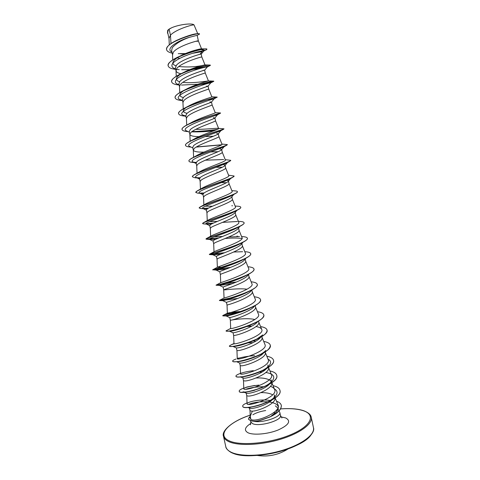 <?xml version="1.0" encoding="UTF-8"?>
<svg xmlns="http://www.w3.org/2000/svg" width="480" height="480" viewBox="0 0 480 480"><rect width="100%" height="100%" fill="white"/><g stroke="black" fill="none" stroke-linecap="round" stroke-linejoin="round"><path stroke-width="0.72" d="M277.476 453.948L279.468 453.264M277.254 410.568L276.324 410.328M265.692 410.538C260.34 411.384 256.062 412.794 252.858 414.774M250.23 416.592L250.158 418.002L250.854 419.286L250.254 416.268L252.396 411.12M254.016 421.332C262.704 423.246 281.55 416.802 279.846 412.59L278.16 409.218M249.396 407.832L250.008 410.658L251.364 411.114C256.83 411.9 277.08 403.65 274.956 397.548L274.38 394.872C274.662 396.3 274.02 397.848 272.436 399.51C267.756 404.688 254.61 408.786 250.776 408.408L249.408 407.826M169.14 29.166L171.78 27.714C178.842 24.54 192.252 22.842 194.022 24.9C192.618 24.486 175.614 29.436 170.448 35.208L169.14 29.166L168.36 29.736L167.694 32.508L169.008 38.538M171.006 43.542L170.448 35.208L168.996 38.34L169.29 44.838M196.95 41.394L198.372 40.932L197.166 35.304L189.504 37.29C181.638 40.074 175.902 43.536 172.302 47.676L171.618 50.478M201.552 48.852L198.372 40.932C198.978 39.996 177.45 46.116 173.304 52.284L172.554 54.816L171.606 50.484M201.192 54.12C201.87 53.454 180.396 59.652 176.19 65.556L175.434 67.974M203.856 50.958L201.198 54.126L201.822 56.994C202.542 56.382 181.038 62.598 176.82 68.454L176.04 70.848C176.418 72.21 178.068 73.176 181.008 73.74M203.166 70.338L204.63 70.14C204.948 69.912 183.87 76.188 179.694 81.678L178.908 83.958M204.648 70.14L205.26 73.002C206.046 72.72 184.602 79.038 180.324 84.564L179.484 86.55L179.748 92.616M206.568 86.166L208.044 86.142C207.984 86.34 187.38 92.634 183.192 97.752L182.376 99.894L182.958 102.624M208.074 86.106L208.686 88.962C209.538 88.998 188.154 95.418 183.816 100.626L182.952 102.51L183.228 108.876M209.958 101.94L211.446 102.108C211.074 102.702 190.866 109.026 186.678 113.766L185.838 115.77M212.1 104.856L212.106 104.868C213.024 105.228 191.7 111.744 187.302 116.634L186.414 118.416L186.702 125.076M213.336 117.666L214.818 118.044C214.158 119.016 194.286 125.37 190.152 129.732L189.282 131.598L189.864 134.352M215.502 120.708L215.508 120.726C216.498 121.404 195.228 128.016 190.77 132.588L189.858 134.268L190.158 141.222M216.708 133.338L218.184 133.944C217.164 135.312 197.766 141.618 193.614 145.644L192.714 147.378M218.892 136.5L218.904 136.53C219.954 137.526 198.75 144.234 194.232 148.494L193.314 150.204C194.052 151.608 197.568 152.25 203.868 152.13M220.062 148.962L221.676 149.46L221.526 149.82C220.23 151.536 201.222 157.812 197.064 161.508L196.14 163.104M225.408 160.014L222.282 152.28C223.404 153.594 202.254 160.398 197.682 164.346L196.722 165.81L197.04 173.232M223.41 164.538L225.036 165.174L224.844 165.66C223.29 167.712 204.612 173.964 200.502 177.318L199.548 178.782M225.636 167.922L225.654 167.982C226.842 169.608 205.752 176.508 201.12 180.144L200.136 181.5L200.454 189.108M226.746 180.06L228.414 180.828L228.156 181.47C226.266 183.876 208.056 190.026 203.928 193.074L202.95 194.406L203.538 197.166M228.99 183.558L229.014 183.63C230.268 185.574 209.238 192.564 204.546 195.894L203.538 197.136L203.862 204.9M233.886 194.292L231.438 197.244C229.32 199.95 211.47 206.034 207.348 208.782L206.34 209.982L206.928 212.742L207.96 211.596C212.712 208.572 233.682 201.48 232.368 199.23L232.338 199.134M236.88 210.378L234.708 212.994C232.35 215.988 214.824 222 210.75 224.436L209.724 225.504M235.194 212.406L235.704 214.782C237.09 217.338 216.168 224.52 211.362 227.238L210.312 228.288L209.706 225.51M239.964 226.302L237.954 228.708C235.314 232.002 218.226 237.876 214.146 240.042L213.084 240.984L213.672 243.726L214.758 242.838C219.618 240.42 240.48 233.148 239.034 230.28L238.542 228M241.746 242.97L241.188 244.392C238.326 247.938 221.616 253.698 217.53 255.6L216.444 256.404M241.884 243.558L242.352 245.73C243.864 248.898 223.062 256.266 218.136 258.384L217.032 259.17L216.432 256.41M245.994 258.15L244.398 260.046C241.332 263.832 224.934 269.484 220.902 271.104L219.798 271.782M245.214 259.074L245.658 261.132C247.23 264.6 226.488 272.058 221.508 273.876L220.38 274.536L219.78 271.782M248.97 274.044L247.596 275.664C244.278 279.696 228.294 285.186 224.268 286.554L223.128 287.106M247.242 274.938L247.914 275.268M248.538 274.548L248.958 276.486C250.59 280.254 229.902 287.802 224.868 289.32L223.716 289.854C223.368 290.268 238.5 287.922 247.056 289.224M251.922 289.902L250.77 291.258C247.26 295.488 231.654 300.828 227.616 301.962L226.44 302.388L227.034 305.124L228.216 304.716C233.304 303.492 253.938 295.854 252.24 291.786L251.844 289.944M254.856 305.73L253.92 306.816C250.236 311.232 234.93 316.434 230.958 317.316L229.776 317.616L230.352 320.34L231.558 320.064C236.7 319.128 257.28 311.406 255.516 307.038L255.192 305.538M257.766 321.528L257.058 322.344C253.152 326.952 238.254 331.962 234.288 332.622L233.064 332.796L233.652 335.514L234.882 335.358C240.084 334.716 260.604 326.904 258.78 322.248L258.534 321.078M260.172 337.836C256.116 342.588 241.56 347.436 237.606 347.88L236.406 347.964L232.998 346.44M261.858 336.57L262.038 337.404C263.922 342.354 243.456 350.256 238.2 350.61L236.946 350.64L236.358 347.946M263.526 353.022L263.274 353.304C259.05 358.188 244.824 362.862 240.912 363.084L239.748 363.09L236.562 361.692M265.176 352.008L265.284 352.512C267.228 357.75 246.816 365.742 241.506 365.808L240.222 365.7M267.924 364.878C268.17 366.054 267.648 367.338 266.346 368.736C261.93 373.758 248.106 378.216 244.212 378.246L240.018 376.854M268.476 367.398L268.518 367.572C270.522 373.098 250.164 381.18 244.806 380.958L243.492 380.718M271.152 379.896C271.422 381.198 270.84 382.608 269.406 384.138C264.864 389.238 251.37 393.522 247.5 393.354L246.186 393.036L246.756 395.688L247.062 403.716M269.736 380.1L271.128 381.3M271.164 379.896L271.746 382.614M271.77 382.746C273.462 388.572 253.422 396.552 248.088 396.06L246.756 395.724M177.15 57.858L179.838 58.332M189.882 134.436C190.5 135.864 193.53 136.602 198.972 136.656M200.958 136.668L201.36 136.668M205.044 136.59L213.486 136.212M206.706 152.082L207.15 152.07M210.63 151.95L218.1 151.704M216.15 167.28L222.384 167.208M221.436 182.604L226.398 182.724M229.488 213.258L229.836 213.27M231.036 320.19C233.886 319.506 247.896 317.676 254.814 319.536M256.032 378.006C261.492 377.7 265.896 378.3 269.232 379.812M260.916 392.634C265.884 392.532 269.814 393.258 272.694 394.8M179.046 39.27C188.376 35.478 194.532 33.636 197.508 33.738L198.372 33.738M168.06 30.024L167.466 31.248M194.022 24.9L197.748 33.738M199.812 54.396L202.14 51.618L192.312 53.37M186.042 53.856L185.586 53.874M184.71 53.898L180.57 53.844M171.954 52.086C164.52 48.78 178.704 40.296 189.504 37.29M203.76 51.024L204.87 50.406M203.622 50.784L194.538 52.692M186.774 53.592L186.246 53.634M185.166 53.7L180.522 53.844M172.182 53.13C168.87 52.434 167.004 51.294 166.596 49.71C164.316 42.204 200.52 31.626 199.506 34.02L198.804 34.512M168.006 33.942L167.43 32.778L168.36 29.736M201.132 49.632L204.84 50.274L195.636 52.38M187.266 53.424L186.72 53.466M185.532 53.55L178.248 53.67M166.584 49.638L166.566 49.572C166.422 46.608 170.034 43.422 177.396 40.008C188.16 35.694 195.36 33.606 199.002 33.732L199.506 34.02M167.418 32.712L168.342 29.76M250.854 419.286C255.12 423.15 282.114 411.894 277.968 404.814L275.124 397.836M270.108 400.5C260.388 398.682 246.642 402.132 247.068 403.716C246.492 407.364 278.808 397.308 274.596 389.466C274.014 388.14 272.628 387.102 270.444 386.346M247.134 386.964L254.682 385.464L247.134 386.964C244.95 387.66 243.846 388.242 243.81 388.71C243.216 392.034 275.448 381.906 271.392 374.526L268.488 367.392M239.646 363.054L240.228 365.712L240.54 373.722C239.934 376.572 272.058 366.504 268.176 359.532L265.236 352.302M238.302 358.044L237.264 358.68C236.616 361.08 268.68 351.036 264.954 344.496L261.996 337.218M233.652 335.514L233.97 343.59C233.316 345.522 265.26 335.532 261.72 329.4C261.078 328.038 259.194 327.09 256.056 326.55M230.352 320.346L230.676 328.446C229.98 329.922 261.87 319.956 258.474 314.262L255.486 306.894M242.874 311.256C234.096 311.982 228.942 312.642 227.418 313.23L227.364 313.254C226.656 314.268 258.432 304.35 255.222 299.07L252.216 291.66M223.116 287.112L223.71 289.854L224.046 298.014C223.302 298.566 255.012 288.678 251.952 283.824L248.934 276.372M220.716 282.714L220.758 282.66C221.448 282.402 251.526 272.814 248.676 268.53L245.64 261.036M221.772 267.24L217.542 267.186C219.48 266.184 248.052 256.926 245.388 253.188L242.334 245.652M241.584 236.55L241.854 236.568C245.256 236.724 247.104 237.276 247.392 238.23C249.582 242.214 210.312 253.686 209.412 254.298L214.386 251.592C217.47 249.888 244.542 241.044 242.082 237.792L239.022 230.214M222.6 236.448L214.182 236.922M238.362 221.322L239.61 221.418C242.37 221.556 243.858 222 244.08 222.75C246.156 226.068 208.83 237.096 206.22 238.668L211.29 235.884C215.364 233.562 241.044 225.126 238.77 222.342L235.692 214.728M217.41 221.394L209.604 221.622M203.646 222.612L208.248 220.056C213.216 217.17 237.504 209.208 235.446 206.838L232.356 199.188M212.424 206.244L205.434 206.178M231.858 190.65L234.756 190.878C236.418 190.962 237.306 191.214 237.42 191.646C239.226 193.776 205.668 203.706 200.13 206.964L205.254 204.114C211.044 200.73 233.988 193.248 232.104 191.286L229.008 183.594M197.982 190.476L202.32 188.058C208.794 184.248 230.43 177.276 228.762 175.674L225.648 167.952M225.264 159.672L230.718 160.332C232.23 161.448 202.32 170.088 194.4 174.678L199.434 171.888C206.562 167.706 226.884 161.268 225.402 160.014M223.662 159.528L205.296 160.2M192.702 157.764L196.602 155.61C204.228 151.152 223.32 145.236 222.036 144.3L218.898 136.512M218.598 128.394L223.974 128.82C225.18 129.066 198.846 136.278 189.048 141.816L193.83 139.218C201.918 134.538 219.762 129.168 218.652 128.532L215.508 120.714L214.896 117.888M217.818 128.328C215.028 128.196 204.006 129.51 195.768 129.336M215.232 112.644L220.584 112.986C221.634 112.854 197.082 119.316 186.534 125.166L191.112 122.724C199.542 117.906 216.192 113.07 215.256 112.71L212.1 104.868L211.494 102.024M187.146 113.31C184.71 112.848 183.438 112.08 183.324 110.988C183.3 110.076 184.128 109.008 185.802 107.79M214.434 97.704L217.176 97.104C218.076 96.618 195.3 102.312 184.134 108.372L188.46 106.11C197.166 101.226 212.628 96.936 211.848 96.834L208.686 88.962M183.372 97.548C181.134 97.008 179.958 96.174 179.856 95.058C179.91 93.438 181.92 91.554 185.886 89.394C194.802 84.51 209.022 80.784 208.428 80.904L208.368 80.904C207.732 81.036 192.186 83.592 182.856 82.356M179.712 81.744C177.594 81.138 176.484 80.244 176.376 79.068C176.454 77.166 178.794 74.994 183.396 72.564C192.384 67.782 205.452 64.578 205.002 64.92L201.822 56.994M201.978 65.586C195.114 66.978 187.386 67.296 178.806 66.54M176.274 65.946C174.114 65.262 172.986 64.284 172.884 63.024C172.902 61.32 174.6 59.418 177.984 57.318M206.91 49.206L206.238 48.9C203.478 48.534 188.322 51.99 177.822 57.108L181.008 55.626C189.618 51.21 200.964 48.54 201.504 48.852L205.476 48.9M275.352 405.828L277.332 407.64M275.832 412.488L271.638 415.578L275.838 412.488M203.886 50.916C204.444 50.202 194.082 52.176 184.002 56.406C172.968 61.254 169.476 65.16 173.52 68.124L175.614 68.886M181.68 69.72L189.786 69.636M191.61 69.51L199.872 68.544M193.812 68.934C202.932 67.644 208.398 66.504 210.198 65.508L207.336 66.918C207.618 66.516 197.436 68.718 187.554 72.816C176.718 77.46 173.118 81.138 176.748 83.85L179.04 84.642M198.912 84.732L210.75 82.89C210.138 81.984 169.29 95.436 179.982 99.54L182.46 100.344M206.79 99.78L214.068 98.88C211.836 99.048 173.658 111.654 183.228 115.2L185.868 115.998M214.236 114.882L217.278 114.912C213.636 116.034 177.972 127.8 186.48 130.83L186.684 130.926M191.622 131.856C198.84 132.03 206.238 131.682 213.816 130.812M220.338 130.35L220.908 130.65L220.398 130.968C215.526 132.936 182.244 143.856 189.738 146.424L189.93 146.514M224.154 146.124L224.256 146.52L223.434 147.048C217.488 149.76 186.474 159.846 193.008 161.988L196.164 162.678M227.73 162.042L226.374 163.158C219.504 166.506 190.662 175.764 196.284 177.522L199.71 178.14M230.988 178.032L228.156 181.47M230.79 178.266L229.236 179.286C221.574 183.162 194.808 191.616 199.566 193.026L203.37 193.542M232.746 195.018L232.008 195.426C223.68 199.734 198.9 207.408 202.854 208.494L207.21 208.878M237 210.132L236.478 210.522M235.53 211.122L234.69 211.59C225.828 216.228 202.956 223.134 206.154 223.938L211.32 224.118M238.236 227.244L237.288 227.766C228.006 232.626 206.976 238.806 209.46 239.346L215.82 239.238M225.15 238.488C232.446 237.882 238.086 237.888 242.076 238.506M240.852 243.378L239.79 243.954C230.208 248.946 210.948 254.412 212.778 254.724L220.824 254.214M243.378 259.518L242.196 260.154C232.422 265.176 214.878 269.97 216.096 270.072L226.308 269.04M245.808 275.67L244.482 276.366C234.642 281.328 218.76 285.468 219.432 285.396L232.044 283.77M248.136 291.828L246.636 292.59C237.156 297.246 223.29 300.75 222.822 300.678L222.768 300.684C223.338 300.294 228.324 299.556 237.726 298.464M252.372 306.894L248.646 308.826C239.712 313.056 227.826 315.978 226.35 315.948L234.234 314.13M254.52 323.076L250.476 325.08C240.714 328.95 233.91 330.99 230.064 331.2L229.476 331.17L229.806 330.816M238.872 328.788L239.856 328.644M262.764 334.896L256.512 339.276M253.77 340.608L252.06 341.358C243.852 344.508 237.834 346.194 234.012 346.428L233.244 346.434M248.19 342.864L253.086 342.63M263.79 352.722L265.836 350.424C264.186 352.152 261.672 353.844 258.3 355.5M254.958 357.012L253.284 357.684C246.864 360.012 241.872 361.32 238.314 361.608L236.964 361.65M253.374 357.462L253.926 357.432M268.044 359.196C271.164 360.816 271.446 363.06 268.884 365.928C266.88 367.98 263.862 369.924 259.824 371.754M255.564 373.5L253.842 374.106C249.642 375.486 246.114 376.344 243.27 376.686L240.42 376.83M259.422 372.06L261.954 372.114M265.878 372.486C273.648 373.842 275.658 376.812 271.908 381.402C269.442 383.862 265.794 386.088 260.958 388.068M254.586 390.276C248.598 391.86 244.74 392.364 243.012 391.794M246.228 389.136C250.968 387.534 256.878 386.73 263.958 386.73M274.344 388.854C277.77 390.84 277.956 393.504 274.908 396.852C270.162 402.012 256.95 406.638 250.26 407.064M248.79 404.274C253.782 402.324 260.094 401.502 267.72 401.802M269.448 401.988C278.274 403.506 280.518 406.89 276.168 412.14M205.788 50.058L206.946 49.266C207.624 46.41 165.288 58.608 168.18 65.892C168.714 67.686 171.222 68.85 175.722 69.384M176.508 69.468L179.25 69.654M210.198 65.508L210.378 65.31C211.188 63.06 168.924 75.234 171.678 81.894C172.176 83.544 174.66 84.594 179.13 85.032M201.876 83.838C209.058 82.662 213.024 81.828 213.774 81.336L213.798 81.3C214.74 79.65 172.542 91.794 175.158 97.842C175.602 99.312 177.942 100.23 182.166 100.596M212.4 98.22L217.2 97.23C217.548 96.366 176.142 108.384 178.632 113.736C179.022 115.026 181.182 115.818 185.118 116.118M220.248 113.13L220.494 113.184C218.982 113.394 179.718 125.016 182.088 129.582C182.4 130.638 184.206 131.298 187.506 131.562L188.082 131.61L187.506 131.562M191.808 131.712C200.592 131.436 208.956 130.74 216.888 129.612M223.92 128.898L223.662 129.192C220.482 130.392 183.306 141.534 185.538 145.38C185.778 146.214 187.224 146.748 189.876 146.982L191.052 147.06L189.876 146.982M196.146 147.096L221.526 144.912M227.34 144.672L226.716 145.242C222.036 147.342 186.894 157.932 188.976 161.118C189.15 161.766 190.278 162.186 192.354 162.378L195.87 162.648M194.79 162.504L196.224 162.516M230.718 160.404L229.656 161.34C223.638 164.244 190.482 174.228 192.402 176.814L194.934 177.762L198.522 178.044M197.406 177.882L199.926 177.852M234.078 176.082L232.482 177.48C225.27 181.092 194.058 190.422 195.822 192.45L197.628 193.14L201.258 193.428M200.136 193.236L203.886 193.11M237.42 191.646L237.45 191.772C237.528 192.216 236.784 192.846 235.206 193.656C226.932 197.88 197.628 206.526 199.224 208.044L201.108 208.554M203.004 208.566L208.206 208.266M240.762 207.288L240.78 207.354C240.888 207.954 239.898 208.794 237.81 209.874C228.606 214.602 201.192 222.528 202.62 223.584L203.874 223.902M206.052 223.86L213.006 223.29M222.552 222.372L237.498 221.49M244.086 222.816L244.104 222.882C244.236 223.674 242.97 224.754 240.294 226.122C230.292 231.258 204.738 238.446 205.998 239.076L218.364 238.158M247.404 238.296L247.416 238.356C247.578 239.37 245.988 240.72 242.658 242.406C231.99 247.842 208.278 254.274 209.37 254.514L224.196 252.894M233.736 252.012L242.616 251.724M250.704 253.722L250.722 253.788C250.896 255.048 248.952 256.692 244.89 258.72C233.682 264.342 211.8 270.012 212.73 269.904L230.208 267.546M253.998 269.106L254.016 269.166C254.202 270.72 251.856 272.688 246.972 275.07C235.884 280.518 216.624 285.366 216.15 285.246L216.084 285.246C217.314 284.67 223.98 283.65 236.076 282.186M257.28 284.436L257.298 284.502C257.49 286.386 254.682 288.708 248.874 291.456C238.158 296.568 221.52 300.648 219.732 300.576L219.654 300.258L230.382 298.002M219.528 300.45L229.326 298.296M260.55 299.718L260.568 299.784C260.748 302.058 257.418 304.758 250.572 307.884C240.462 312.516 226.374 315.888 223.518 315.894L222.75 315.786C223.398 314.934 228.642 313.764 238.488 312.27M263.814 314.952L263.826 315.012C263.97 317.748 260.028 320.862 252.012 324.354C241.062 328.578 232.914 330.858 227.568 331.194L226.074 330.912M247.152 326.472L251.616 326.244M267.06 330.132L267.078 330.198C267.132 333.492 262.47 337.056 253.092 340.89C244.074 344.232 237.03 346.092 231.972 346.458C230.322 346.566 229.458 346.452 229.374 346.128L229.374 346.062M252.288 341.064L252.696 341.046M252.75 341.04L255.168 340.968M270.3 345.27L270.318 345.33C270.192 349.338 264.618 353.4 253.59 357.522C246.876 359.844 241.326 361.224 236.946 361.656C234.246 361.896 232.824 361.752 232.674 361.224L232.668 361.158M273.534 360.36L273.546 360.42C274.83 364.578 264.186 371.07 252.756 374.406L243.258 376.62C238.686 377.244 236.25 377.13 235.962 376.278L235.95 376.212M276.75 375.396L276.768 375.462C279.96 384.552 239.058 396.222 239.238 391.278L239.226 391.218M244.788 387.852C248.712 386.55 253.464 385.638 259.038 385.116M279.96 390.39L279.972 390.456C283.374 399.93 242.856 411.654 242.724 406.278L242.712 406.218M281.328 405.462L281.34 405.522C281.514 409.56 277.572 413.442 269.514 417.162C261.954 419.676 254.712 423.732 248.616 419.412L248.604 419.352M177.822 57.108C171.114 60.372 167.892 63.258 168.15 65.754L168.168 65.826M194.496 68.718C204.432 67.212 209.712 66.036 210.348 65.178L210.096 65.07C208.494 64.584 190.752 68.736 179.748 74.346C174.09 77.214 171.39 79.686 171.648 81.756L171.66 81.822M181.476 85.068L197.856 84.246M202.86 83.556C209.838 82.356 213.474 81.558 213.774 81.162L213.732 81.138C213.516 80.58 193.14 85.482 181.866 91.434C177.132 93.912 174.888 96 175.128 97.71L175.146 97.776M211.626 96.798L217.182 97.104L214.068 98.88M184.134 108.372C180.228 110.472 178.386 112.218 178.602 113.604L178.62 113.67M186.534 125.166C183.366 126.912 181.872 128.34 182.064 129.45L182.076 129.516M191.982 131.586C200.982 131.274 209.424 130.554 217.314 129.426M189.048 141.816C186.534 143.226 185.352 144.372 185.508 145.248L185.526 145.314M196.368 146.958L221.742 144.756M221.94 144.066L227.352 144.6C228.714 145.266 200.592 153.204 191.676 158.322C189.732 159.426 188.82 160.314 188.946 160.992L188.964 161.052M194.052 162.36L196.29 162.39M194.4 174.678C192.954 175.512 192.276 176.184 192.378 176.682L192.396 176.748M196.842 177.744L200.052 177.72M228.57 175.194L234.072 176.016C235.734 177.618 204.012 186.924 197.22 190.896L195.822 192.45M199.74 193.104L204.078 192.972M200.13 206.964L199.224 208.044M202.77 208.44L208.476 208.116M235.122 206.022L237.24 206.19C239.424 206.298 240.594 206.64 240.756 207.222C242.7 209.928 207.276 220.434 203.13 222.888L202.62 223.584M205.986 223.734L213.366 223.122M206.22 238.668L206.016 239.004M209.538 238.962L218.79 237.984M228.642 237.03L239.526 236.508M209.412 254.298L224.652 252.714M244.776 251.682C248.394 251.904 250.362 252.564 250.692 253.662C252.978 258.366 211.728 270.204 212.706 269.772L230.64 267.372M247.962 266.766C251.622 267.066 253.632 267.822 253.986 269.04C256.38 274.326 215.004 286.164 216.054 285.12L219.21 284.424M226.842 283.152L236.46 282.024M251.13 281.796C254.838 282.174 256.884 283.032 257.268 284.37C259.77 290.208 218.472 302.022 219.396 300.414M254.292 296.772C258.048 297.234 260.13 298.194 260.538 299.652C263.16 306.042 221.934 317.832 222.726 315.654L223.35 315.246C225.786 314.238 231.054 313.182 239.142 312.066M257.442 311.706C261.24 312.246 263.364 313.308 263.802 314.886C266.538 321.822 225.378 333.588 226.044 330.852L230.676 328.428M247.542 326.322L251.838 326.112M260.58 326.586C264.426 327.21 266.586 328.368 267.048 330.072C269.904 337.548 228.81 349.29 229.35 346.002L231.408 344.67L234.456 343.692M252.648 340.92L253.122 340.902M263.706 341.424C267.6 342.12 269.796 343.386 270.288 345.204C273.258 353.22 232.23 364.938 232.644 361.098C232.578 360.576 233.694 359.892 235.992 359.046M237.282 358.614C241.626 357.246 247.092 356.28 253.686 355.722L254.604 355.662M266.826 356.208C270.768 356.988 272.994 358.35 273.516 360.294C276.6 368.844 235.632 380.544 235.932 376.152C235.872 375.318 237.702 374.298 241.422 373.08C244.704 372.048 248.67 371.25 253.32 370.674M269.934 370.944C273.918 371.802 276.186 373.266 276.738 375.336C279.93 384.42 239.028 396.09 239.208 391.152C239.112 390.294 240.636 389.268 243.78 388.074M273.03 385.638C277.062 386.574 279.372 388.134 279.948 390.33C283.344 399.798 242.826 411.522 242.694 406.158C242.58 405.21 244.026 404.13 247.032 402.918M276.492 401.184C279.276 402.192 280.884 403.596 281.316 405.402C281.484 409.44 277.542 413.316 269.49 417.036C261.93 419.55 254.682 423.606 248.592 419.292L248.7 418.17L250.182 417.51M171.78 27.714C169.602 28.686 168.24 29.592 167.694 30.438M250.218 416.214L248.7 418.17M230.97 452.142C245.646 462.21 302.706 449.67 311.244 434.52M230.304 451.776C239.112 456.828 261.678 456.48 281.754 450.528C301.872 444.618 315.108 434.544 313.446 427.62C315.624 432.546 305.634 443.496 284.358 450.162C263.622 456.936 239.022 457.296 230.544 452.118C227.418 450.078 225.828 448.23 225.774 446.574C226.224 448.59 227.73 450.324 230.304 451.776M280.65 408.912C290.214 408.222 297.876 408.864 303.648 410.826C316.206 415.056 311.088 426.426 289.872 435.054C268.8 443.766 238.656 446.19 228.384 440.43C216.75 434.556 228.81 422.25 250.176 415.188M280.668 408.876C290.478 408.192 298.236 408.84 303.954 410.82C310.86 413.67 310.926 416.226 311.262 417.294C312.87 423.936 299.556 433.728 279.402 439.584C259.29 445.476 236.73 446.01 227.976 441.228C225.42 439.86 223.926 438.204 223.494 436.272L225.774 446.574M279.846 412.59L280.464 415.458C282.432 420.312 259.224 427.158 252.552 423.618L250.788 421.872L250.488 424.782M273.564 412.794L275.352 412.914M281.016 416.892L285.618 417.918C291.348 421.026 288.852 425.052 278.136 430.002C267.852 434.166 253.386 435.426 247.95 432.732C243.822 430.326 244.794 427.218 250.872 423.408M257.532 455.484C268.572 457.044 278.796 454.836 288.204 448.854M218.292 133.698L218.904 136.53M221.676 149.46L222.282 152.28M225.054 165.168L225.654 167.982M228.414 180.828L229.014 183.63M231.834 196.764L232.368 199.23M175.416 67.974L176.04 70.848M178.896 83.958L179.49 86.682M185.82 115.776L186.414 118.512M192.702 147.384L193.314 150.204M196.122 163.11L196.722 165.864M199.536 178.782L200.136 181.542M242.928 378.12L243.498 380.742L243.804 388.71M311.262 417.294L313.446 427.62M197.166 35.31L199.23 34.308M274.596 389.466L271.686 382.332M237.264 358.68L236.946 350.634M261.726 329.4L258.744 322.08M227.364 313.254L227.034 305.124M220.71 282.684L220.38 274.53M217.368 267.366L217.032 259.152M214.008 251.802L213.672 243.726M210.636 236.244L210.306 228.246M207.258 220.614L206.928 212.718M193.608 157.272L193.296 150.066M208.434 80.904L205.26 73.002M176.256 76.296L175.998 70.536M172.746 59.928L172.506 54.468M250.002 410.634L250.242 416.85M250.602 421.032L250.788 421.872M203.82 50.994L206.442 49.752M208.05 86.148L210.762 82.89L213.774 81.336M217.278 114.912L220.494 113.184M220.398 130.968L223.662 129.192M223.434 147.048L226.716 145.242M226.374 163.158L229.656 161.34M229.236 179.286L232.482 177.48M232.008 195.426L235.206 193.656M204.072 208.788L200.418 208.506M234.69 211.59L237.81 209.874M206.964 224.136L203.316 223.866M237.288 227.766L240.294 226.122M209.94 239.472L206.334 239.214M239.79 243.954L242.658 242.406M213.006 254.79L209.466 254.562M242.196 260.154L244.89 258.72M216.162 270.096L212.706 269.778M244.482 276.366L246.972 275.07M223.122 287.13L219.432 285.396L216.15 285.246M246.636 292.59L248.874 291.456M222.822 300.678L219.732 300.576M248.646 308.826L250.572 307.884M226.35 315.948L223.518 315.894M250.476 325.08L252.012 324.354M230.064 331.2L227.568 331.194M252.06 341.358L253.092 340.89M234.012 346.428L231.972 346.458M253.284 357.684L253.59 357.522M238.314 361.608L236.946 361.656M253.842 374.106L252.756 374.406M173.52 68.124L175.674 69.156M207.336 66.918L204.63 70.152M176.748 83.85L179.118 84.99M179.982 99.54L182.556 100.788M214.164 98.832L211.452 102.108M183.228 115.2L185.988 116.544M217.53 114.774L214.824 118.05M186.48 130.83L189.408 132.252M220.854 130.716L218.184 133.944M189.738 146.424L192.816 147.93M224.256 146.52L221.526 149.82M193.008 161.988L196.224 163.56M227.382 162.594L224.85 165.66M196.284 177.522L199.614 179.148M199.566 193.026L202.998 194.694M202.854 208.494L206.376 210.204M206.154 223.938L209.742 225.672M209.46 239.346L213.102 241.092M242.994 242.232L241.188 244.392M212.778 254.724L216.45 256.482M216.096 270.072L219.786 271.824M222.768 300.684L226.44 302.394M226.116 315.942L229.77 317.622M229.476 331.17L233.076 332.808M260.658 337.29L260.178 337.842M268.884 365.928L266.352 368.736M271.908 381.402L269.412 384.144M243.996 392.214L246.426 393.246M274.908 396.852L272.442 399.516M247.878 407.412L249.894 408.246M252.996 355.698L253.686 355.722M252.708 340.902L253.128 340.902M233.97 343.512L231.408 344.67M249.774 326.052L251.466 326.1M227.418 313.23L223.35 315.246M224.046 298.008L219.654 300.258M220.758 282.66L216.114 285.096M217.542 267.186L212.706 269.772M236.844 236.178L237.81 236.262M231.804 205.734L232.512 205.8M185.886 89.394L181.866 91.434M208.368 80.904L213.732 81.138M183.396 72.564L179.748 74.346M205.002 64.92L210.096 65.07M280.464 415.458L281.94 417.984M250.176 415.152C231.258 421.278 221.226 431.514 223.494 436.272"/></g></svg>
